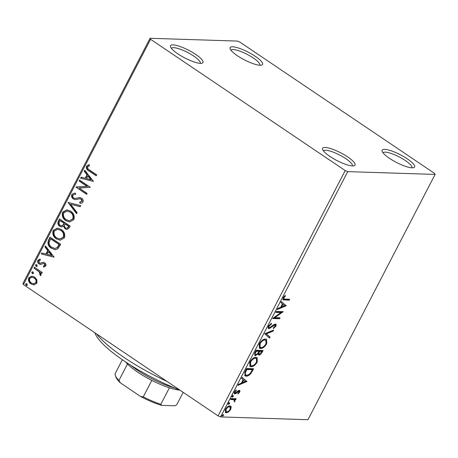 <?xml version="1.0" encoding="UTF-8"?>
<svg xmlns="http://www.w3.org/2000/svg" width="458" height="458" viewBox="0 0 458 458"><rect width="100%" height="100%" fill="white"/><g stroke="black" fill="none" stroke-linecap="round" stroke-linejoin="round"><path stroke-width="0.69" d="M325.128 147.459A18.274 4.299 27.4 0 0 322.598 149.457A18.274 4.299 27.4 0 0 335.13 159.596A18.274 4.299 27.4 0 0 352.5 165.922A18.274 4.299 27.4 0 0 354.08 165.773A18.274 4.299 27.4 0 0 346.248 155.995A18.274 4.299 27.4 0 0 325.128 147.459M323.485 150.963A16.242 3.824 -152.6 0 1 325.741 150.235A16.242 3.824 -152.6 0 1 342.882 156.825A16.242 3.824 -152.6 0 1 352.334 165.916M384.703 149.36A18.274 4.299 27.4 0 0 382.172 151.358A18.274 4.299 27.4 0 0 394.704 161.497A18.274 4.299 27.4 0 0 412.074 167.823A18.274 4.299 27.4 0 0 413.654 167.68A18.274 4.299 27.4 0 0 405.822 157.895A18.274 4.299 27.4 0 0 384.703 149.36M383.06 152.869A16.242 3.824 -152.6 0 1 385.315 152.136A16.242 3.824 -152.6 0 1 402.456 158.731A16.242 3.824 -152.6 0 1 411.908 167.817M232.647 46.79A18.274 4.299 27.4 0 0 230.111 48.783A18.274 4.299 27.4 0 0 242.643 58.922A18.274 4.299 27.4 0 0 260.018 65.254A18.274 4.299 27.4 0 0 261.592 65.105A18.274 4.299 27.4 0 0 253.766 55.326A18.274 4.299 27.4 0 0 232.647 46.79M231.004 50.294A16.242 3.824 -152.6 0 1 233.259 49.567A16.242 3.824 -152.6 0 1 250.394 56.157A16.242 3.824 -152.6 0 1 259.846 65.242M173.072 44.884A18.274 4.299 27.4 0 0 170.536 46.882A18.274 4.299 27.4 0 0 183.068 57.021A18.274 4.299 27.4 0 0 200.444 63.347A18.274 4.299 27.4 0 0 202.018 63.198A18.274 4.299 27.4 0 0 194.192 53.42A18.274 4.299 27.4 0 0 173.072 44.884M171.429 48.388A16.242 3.824 -152.6 0 1 173.685 47.661A16.242 3.824 -152.6 0 1 190.82 54.256A16.242 3.824 -152.6 0 1 200.272 63.341M434.573 173.427L239.935 42.136L237.421 41.077L150.047 38.289L150.573 39.279L345.212 170.576L347.725 171.63L435.1 174.424L434.573 173.427M231.21 406.841L230.729 409.418L228.576 411.931L226.298 412.79L225.502 412.561L225.473 409.246C226.985 406.927 228.456 405.799 229.882 405.868L230.695 406.097L231.21 406.841L230.603 406.435L230.494 408.152M231.107 398.557L236.185 398.718L235.698 399.662L234.948 399.639L234.937 401.305L234.387 402.021L233.992 399.76L230.62 399.502L231.107 398.557M233.385 399.347L234.187 399.868L233.385 399.347L230.815 399.118M235.687 392.89L234.324 393.474L234.931 393.886C234.107 393.869 233.964 393.187 234.496 391.848L236.191 389.93L236.38 390.485L235.172 391.762L235.395 392.941L238.326 390.622L239.265 390.348C240.015 390.348 240.152 390.96 239.666 392.185L238 393.983L237.851 393.416L239.007 392.225L238.801 391.292L235.876 393.599L234.473 393.748M238.189 390.88L238.996 391.35L238.189 390.88L237.61 391.092M234.376 392.1L235.395 392.941M239.265 390.348L239.683 390.462M245.196 371.375L246.673 368.524L253.623 368.747L250.898 373.516C249.083 375.48 247.503 376.367 246.152 376.178L244.927 375.829L245.196 371.375M259.984 353.965L258.386 354.601L258.993 355.013L258.112 353.816L255.329 355.694L254.74 355.528L254.86 352.734L256.131 350.284L263.081 350.507L262.182 352.242C261.157 354.108 260.098 355.03 258.993 355.013L258.461 354.858M264.684 333.773L273.672 330.063L273.14 331.094L266.321 333.905L270.048 337.059L269.516 338.084L264.684 333.773M275.773 312.39L276.26 311.446L283.21 311.669L274.846 317.634L280.033 317.8L279.54 318.745L272.59 318.522L280.943 312.556L275.773 312.39M285.025 299.097L289.651 299.246L289.158 300.19L283.118 299.795L283.193 297.717L285.197 295.427L285.483 295.925L283.914 297.734L283.926 298.914L285.025 299.097M347.725 171.63L220.579 416.923L307.953 419.711L435.1 174.424M286.307 305.692L277.239 309.562L277.771 308.532L280.651 307.347L282.437 303.9L280.863 302.566L281.395 301.541L286.227 305.852M275.327 324.046C276.237 324.058 276.397 324.808 275.813 326.291L273.409 328.621L273.363 327.871L275.109 326.251L274.869 324.991L269.081 328.638C268.044 328.592 267.867 327.705 268.543 325.993L271.491 323.285L271.445 324.058L269.287 325.947C268.823 327.069 268.92 327.653 269.579 327.699L274.021 324.493L275.831 324.19M268.417 326.245L268.634 327.184L269.579 327.699M274.262 324.579L275.138 325.065L273.718 324.705M270.272 327.493L268.468 328.231L269.081 328.638L268.543 328.489M265.44 339.075L266.59 339.401L266.711 343.849C264.598 347.084 262.56 348.635 260.585 348.509L259.434 348.183L259.365 343.689C261.461 340.506 263.487 338.966 265.44 339.075M255.988 357.314L257.133 357.641L257.259 362.089C255.146 365.324 253.102 366.875 251.133 366.749L249.982 366.423L249.913 361.929C252.003 358.746 254.03 357.206 255.988 357.314M247.022 381.485L237.954 385.35L238.486 384.319L241.366 383.134L243.152 379.688L241.578 378.354L242.11 377.329L246.942 381.64M233.145 395.586L233.317 396.388L232.332 397.155L232.16 396.353L233.322 395.638M229.395 402.817L229.567 403.624L228.582 404.391L228.41 403.584L229.572 402.868M223.281 414.61L223.452 415.417L222.468 416.185L222.296 415.377L223.458 414.662M34.258 284.91L31.018 283.96C28.797 282.494 28.058 280.445 28.802 277.8L31.888 276.105L34.602 277.044L36.886 279.821L36.858 283.233L33.76 284.922M34.482 267.203L42.262 272.447L41.775 273.392L40.63 272.619L41.06 275.126L40.418 275.659L39.205 271.857L33.995 268.142L34.482 267.203M45.789 266.001L43.739 267.077L43.355 266.075L44.804 265.417L44.226 263.797L43.407 263.55L40.401 264.409L39.039 263.905C37.785 263.075 37.379 261.902 37.825 260.402L39.886 259.171L40.327 260.196L38.833 260.94L39.491 262.938L40.344 263.213L43.321 262.325L44.678 262.829C45.829 263.579 46.201 264.638 45.789 266.001M48.577 240.021L50.054 237.17L60.696 244.349L57.834 248.866L55.258 249.656L51.325 248.213C48.182 246.284 47.266 243.553 48.577 240.021L48.972 240.032L50.351 237.37M59.506 218.93L70.148 226.109L69.25 227.844L66.96 229.527L65.15 228.891L63.479 226.212L61.601 226.95L59.758 226.315C58.006 225.113 57.496 223.47 58.235 221.38L59.506 218.93M68.065 202.419L80.745 205.665L80.213 206.695L70.595 204.228L77.121 212.661L76.589 213.686L68.065 202.419M79.148 181.036L79.635 180.091L90.283 187.27L79.165 188.049L87.106 193.402L86.614 194.347L75.971 187.167L87.066 186.377L79.148 181.036L79.938 180.292M89.642 170.073L96.718 174.847L96.232 175.792L89.047 170.943C86.917 170.015 86.058 168.429 86.476 166.185L88.904 164.697L89.476 165.727L87.575 166.912C87.501 168.424 88.188 169.477 89.642 170.073M150.573 39.279L23.427 284.573L218.065 415.864L345.212 170.576M93.38 181.294L80.614 178.202L81.146 177.177L85.211 178.219L86.997 174.773L84.238 171.212L84.77 170.187L93.38 181.294M71.826 194.455L74.373 193.139L75.576 193.27L75.719 194.398L74.889 194.312L72.948 195.125C72.547 196.362 72.851 197.341 73.864 198.056L75.072 198.451L79.761 197.593L81.633 198.2C83.018 199.115 83.471 200.404 82.978 202.07C82.194 203.083 81.181 203.466 79.95 203.22L79.681 202.041L82.291 201.331L81.896 201.32L81.186 199.173L79.515 198.818L75.456 199.654L73.36 198.99C71.774 197.896 71.259 196.385 71.826 194.455L74.608 193.15M80.242 203.232L79.95 203.22L80.35 203.232L80.076 202.058M79.681 202.041L81.896 201.32M80.431 198.801L79.515 198.818M70.652 211.167C73.721 213.142 74.797 215.964 73.875 219.628L69.627 221.987L65.809 220.636C62.74 218.643 61.687 215.815 62.649 212.157L66.897 209.85L70.652 211.167M61.195 229.406C64.269 231.382 65.345 234.204 64.423 237.868L60.17 240.227L56.357 238.876C53.283 236.883 52.229 234.055 53.197 230.397L57.445 228.09L61.195 229.406M54.096 257.087L41.329 253.99L41.861 252.965L45.926 254.007L47.712 250.56L44.953 246.999L45.485 245.975L54.096 257.087M36.783 264.718L37.264 266.104L36.548 266.499L35.97 266.293L35.489 264.907L36.783 264.718M33.033 271.955L33.514 273.334L32.799 273.729L32.22 273.523L31.739 272.138L33.033 271.955M26.919 283.742L27.4 285.128L26.684 285.523L26.106 285.317L25.625 283.931L26.919 283.742M23.427 284.573L22.9 283.576L150.047 38.289M220.579 416.923L218.065 415.864M96.329 175.603L89.442 170.954C87.312 170.032 86.459 168.447 86.877 166.197L86.476 166.185M86.877 166.197L89.304 164.708M93.34 181.374L80.614 178.202M81.014 178.219L81.507 177.269M86.997 174.773L87.398 174.784L85.612 178.231L85.211 178.219M87.398 174.784L84.638 171.223L84.238 171.212M84.638 171.223L85.016 170.496M90.77 179.639L91.171 179.651L88.279 175.924L87.879 175.912L86.516 178.551L90.77 179.639L87.879 175.912M86.711 194.158L75.971 187.167M76.366 187.179L76.08 186.95M76.48 186.967L87.066 186.377M87.467 186.389L79.543 181.047M75.713 194.358L74.889 194.312M80.156 197.604L75.072 198.451M82.291 201.331L81.587 199.19L81.186 199.173M81.587 199.19L79.915 198.829M75.656 199.659L73.36 198.99M73.761 199.001C72.169 197.908 71.66 196.396 72.221 194.467M80.253 206.615L70.595 204.228M76.744 213.388L68.379 202.591L67.984 202.573M69.822 221.987L65.809 220.636M66.21 220.647C63.135 218.655 62.082 215.833 63.044 212.169L62.649 212.157M63.044 212.169L67.097 209.861M69.387 220.779L73.16 218.947C73.898 215.987 73.034 213.714 70.561 212.123L67.154 211.041L63.759 212.861C62.964 215.821 63.817 218.094 66.301 219.691L69.387 220.779L72.765 218.935C73.503 215.976 72.633 213.703 70.166 212.111L67.154 211.041M73.16 218.947L72.765 218.935M70.561 212.123L70.166 212.111M67.16 229.527L65.15 228.891M65.546 228.903L63.88 226.223L63.479 226.212M61.79 226.945L59.758 226.315M60.153 226.326C58.401 225.13 57.897 223.481 58.63 221.391L58.235 221.38M58.63 221.391L59.803 219.13M61.464 225.788L63.313 225.181L64.463 223.292L60.508 220.619L60.107 220.607L59.551 221.689C58.75 223.172 58.985 224.403 60.244 225.37L61.464 225.788L62.918 225.17L64.068 223.275L60.107 220.607M66.679 228.324L68.46 227.305L68.969 226.326L65.557 224.025L64.91 224.494C64.166 225.903 64.406 227.048 65.62 227.935L66.679 228.324L68.065 227.294L68.568 226.315L65.156 224.014M68.46 227.305L68.065 227.294M68.969 226.326L68.568 226.315M64.463 223.292L64.068 223.275M63.313 225.181L62.918 225.17M60.37 240.227L56.357 238.876M56.752 238.887C53.683 236.895 52.63 234.072 53.592 230.408L53.197 230.397M53.592 230.408L57.645 228.095M59.929 239.019L63.708 237.187C64.446 234.227 63.576 231.954 61.109 230.363L57.697 229.281L54.302 231.101C53.512 234.061 54.359 236.334 56.849 237.931L59.929 239.019L63.307 237.175C64.046 234.215 63.181 231.943 60.708 230.351L57.697 229.281M63.708 237.187L63.307 237.175M61.109 230.363L60.708 230.351M55.458 249.662L51.325 248.213M51.725 248.225C48.582 246.295 47.661 243.564 48.972 240.032M54.908 248.413L57.485 247.698L59.511 244.566L51.05 238.858L50.655 238.847L49.092 242.568C49.183 244.704 50.088 246.267 51.817 247.274L54.908 248.413L57.09 247.686L59.116 244.555L50.655 238.847M59.511 244.566L59.116 244.555M57.485 247.698L57.09 247.686M54.055 257.161L41.329 253.99M41.73 254.007L42.222 253.056M47.712 250.56L48.113 250.572L46.327 254.018L45.926 254.007M48.113 250.572L45.353 247.011L44.953 246.999M45.353 247.011L45.731 246.284M51.485 255.427L51.886 255.444L48.995 251.711L48.594 251.7L47.231 254.339L51.485 255.427L48.594 251.7M44.111 267.025L43.756 266.087L43.355 266.075M43.756 266.087L44.804 265.417M45.199 265.428L44.626 263.814L44.226 263.797M44.626 263.814L43.407 263.55M40.802 264.421L39.039 263.905M39.44 263.923C38.18 263.087 37.774 261.919 38.22 260.413L37.825 260.402M38.22 260.413L40.281 259.182M41.667 262.749L40.344 263.213M42.067 262.76L43.722 262.337M36.749 266.482L35.97 266.293M36.365 266.304L35.884 264.919L35.489 264.907M35.884 264.919L36.411 264.547M41.873 273.203L40.63 272.619M40.716 275.498L39.829 274.651M40.224 274.668L40.579 274.336L40.184 274.325M40.579 274.336L39.6 271.869L39.205 271.857M39.6 271.869L33.995 268.142M34.39 268.159L34.785 267.403M32.999 273.712L32.22 273.523M32.615 273.535L32.134 272.155L31.739 272.138M32.134 272.155L32.661 271.777M33.955 284.922L31.018 283.96M31.413 283.971C29.198 282.512 28.459 280.456 29.203 277.817L28.802 277.8M29.203 277.817L32.083 276.111M33.623 283.765L36.297 282.597C36.777 280.605 36.176 279.065 34.505 277.995L31.917 277.233L29.759 278.447C29.249 280.422 29.827 281.945 31.499 283.015L33.623 283.765L35.901 282.586C36.382 280.588 35.781 279.054 34.11 277.983L31.917 277.233M36.297 282.597L35.901 282.586M34.505 277.995L34.11 277.983M26.885 285.506L26.106 285.317M26.501 285.328L26.026 283.943L25.625 283.931M26.026 283.943L26.547 283.571M288.843 299.223L288.551 299.778L289.158 300.19M288.551 299.778L282.884 299.526M284.996 295.599L285.483 295.925M283.817 296.773L284.332 297.116M283.387 297.379L283.914 297.734M283.113 297.883L283.926 298.914M285.62 305.44L277.674 308.721M281.355 301.616L285.7 305.286M281.573 306.963L284.59 305.715L282.941 304.324L281.573 306.963L281.035 306.602M282.403 303.963L282.941 304.324M282.792 311.658L283.107 311.869M282.243 311.64L280.937 312.551M274.25 317.228L274.846 317.634M279.225 317.778L278.933 318.333L279.54 318.745M278.933 318.333L272.939 318.144M275.968 312.007L280.336 312.144L280.943 312.556M270.838 323.634L271.445 324.058M268.766 325.592L269.287 325.947M275.47 324.058L275.321 325.632M275.258 325.913L275.813 326.291M273.145 325.174L273.672 325.529M271.852 326.314L272.378 326.674M272.63 330.499L273.14 331.094M272.533 330.682L265.714 333.498L266.321 333.905M265.714 333.498L270.048 337.059M269.441 336.647L268.949 337.603M266.275 339.241L266.419 342.761M266.161 343.477L266.711 343.849M263.012 347.009L259.978 348.097L260.585 348.509M259.978 348.097L259.159 347.943M259.016 344.45L259.531 346.889L261.077 347.565C262.64 347.662 264.277 346.431 265.978 343.866L265.903 340.294L264.953 340.019C263.396 339.922 261.776 341.141 260.098 343.683L260.138 347.301M265.903 340.294L264.346 339.607L262.52 340.105M259.566 343.323L260.098 343.683M264.346 339.607L264.953 340.019M262.274 350.479L261.804 351.378M257.671 353.519L258.112 353.816M256.297 354.664L254.722 355.282L255.329 355.694M254.625 353.227L254.866 354.24L255.822 354.75L257.831 353.307L258.936 351.332L256.354 351.252L255.793 352.328C255.003 353.828 255.009 354.635 255.822 354.75M258.936 351.332L258.329 350.925L255.839 350.845M258.312 352.523L258.495 353.547L259.468 354.068L261.879 351.429L259.652 351.355L259.4 351.836C258.661 353.25 258.684 353.994 259.468 354.068M261.879 351.429L261.266 351.017L259.039 350.948L258.867 351.286M258.862 351.475L259.4 351.836M259.039 350.948L259.652 351.355M255.255 351.967L255.793 352.328M255.816 350.891L256.354 351.252M256.824 357.48L256.961 361.001M256.709 361.717L257.259 362.089M253.555 365.249L250.52 366.337L251.133 366.749M250.52 366.337L249.702 366.182M249.558 362.69L250.079 365.129L251.619 365.805C253.188 365.902 254.82 364.671 256.52 362.106L256.451 358.534L255.501 358.259C253.944 358.162 252.324 359.381 250.641 361.917L250.686 365.541M256.451 358.534L254.894 357.847L253.068 358.345M250.114 361.562L250.641 361.917M254.894 357.847L255.501 358.259M252.816 368.719L252.352 369.617M250.371 373.161L250.898 373.516M248.751 374.615L245.54 375.772L246.152 376.178M245.54 375.772L244.675 375.612M244.681 372.457L245.07 374.564L246.639 375.234C247.744 375.394 249.032 374.65 250.497 372.995L252.421 369.669L246.896 369.491L245.242 373.035L245.677 374.976M252.421 369.669L251.814 369.257L246.387 369.085M246.358 369.131L246.896 369.491M244.635 372.623L245.242 373.035M246.335 381.228L238.389 384.508M242.07 377.403L246.415 381.073M242.288 382.751L245.305 381.503L243.656 380.111L242.288 382.751L241.75 382.39M243.118 379.751L243.656 380.111M239.145 391.836L239.666 392.185M237.668 391.126L238.223 391.498M235.269 393.187L235.876 393.599M235.881 390.147L236.38 390.485M234.719 391.453L235.172 391.762M239.305 390.348L239.145 391.596M232.538 395.174L232.71 395.981L233.317 396.388M232.71 395.981L231.719 396.748M235.378 398.695L235.091 399.25L235.698 399.662M235.091 399.25L234.341 399.227L234.948 399.639M234.341 399.227L234.324 400.899M234.456 400.985L234.937 401.305M228.788 402.41L228.96 403.212L229.567 403.624M228.96 403.212L227.975 403.979M230.254 409.091L230.729 409.418M227.992 411.536L228.576 411.931M227.97 411.519L225.691 412.377L226.298 412.79M225.691 412.377L225.233 412.309M230.351 405.943L230.603 406.435M225.09 410.133L225.554 411.255L226.784 411.845C227.838 411.919 228.948 411.101 230.111 409.395L230.019 406.99L229.389 406.813C228.336 406.733 227.242 407.551 226.097 409.263L226.166 411.668M230.019 406.99L228.782 406.401L227.763 406.63M225.634 408.954L226.097 409.263M228.782 406.401L229.389 406.813M222.966 414.69L223.452 415.417M222.846 415.005L221.861 415.772M96.712 334.008A77.156 18.16 27.4 0 0 166.952 381.388M179.788 390.044A73.097 17.204 -152.6 0 1 95.092 333.218L94.955 332.823M179.845 390.084A34.516 8.124 -152.6 0 1 169.397 387.8A34.516 8.124 -152.6 0 1 151.798 380.398A34.516 8.124 -152.6 0 1 127.473 363.99A34.516 8.124 -152.6 0 1 125.675 361.98M130.49 365.095A36.548 8.599 27.4 0 0 174.578 387.949M169.397 387.8L160.855 404.271L161.674 405.364A33.302 7.838 -152.6 0 1 140.635 396.514L120.471 382.917A33.302 7.838 -152.6 0 1 115.891 377.008L115.353 375.474A34.516 8.124 27.4 0 0 118.931 380.461L120.471 382.917M183.189 392.34L176.742 404.78L174.841 405.788L161.674 405.364M140.635 396.514L143.262 396.868A34.516 8.124 27.4 0 0 160.855 404.271M151.798 380.398L143.262 396.868M127.473 363.99L118.931 380.461M122.372 359.748L115.239 373.499A34.516 8.124 27.4 0 0 115.353 375.474M89.442 170.954L89.047 170.943M77.974 198.045L77.579 198.033M64.217 223.767L63.817 223.756M59.191 245.185L58.796 245.173M37.006 269.922L36.611 269.905M283.857 299.629L284.47 300.042M261.644 351.881L262.182 352.242M252.123 370.241L252.661 370.602M245.837 370.144L246.37 370.505M236.706 392.088L237.21 392.426M231.719 399.147L232.326 399.553"/></g></svg>
